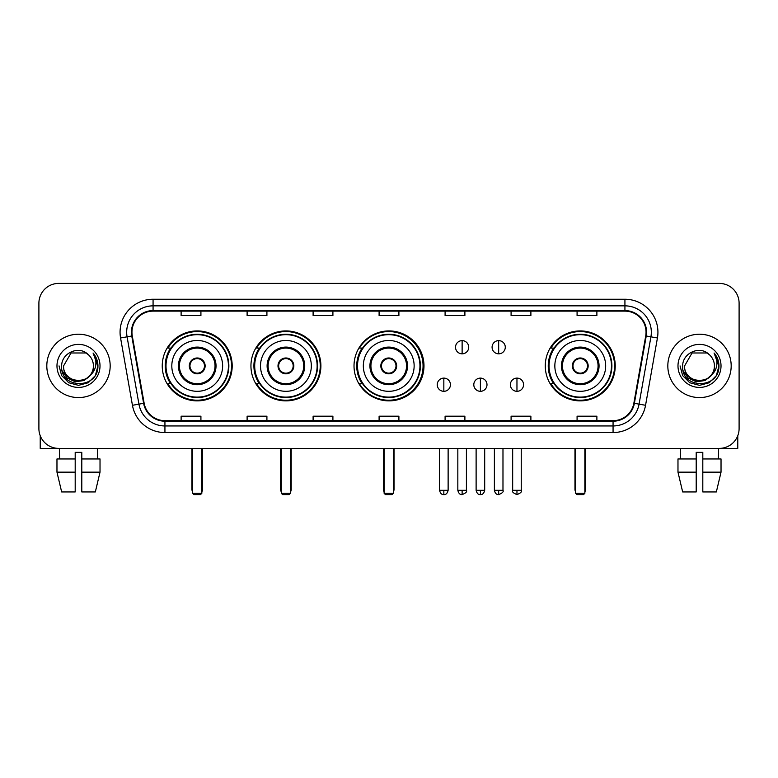 <?xml version="1.0" encoding="UTF-8"?>
<svg xmlns="http://www.w3.org/2000/svg" width="778" height="778" viewBox="0 0 778 778"><rect width="100%" height="100%" fill="white"/><g stroke="black" fill="none" stroke-linecap="round" stroke-linejoin="round"><path stroke-width="1.17" d="M545.271 365.903A34.981 34.981 0 0 0 580.252 400.874A34.981 34.981 0 0 0 615.233 365.903A34.981 34.981 0 0 0 580.252 330.922A34.981 34.981 0 0 0 545.271 365.903M354.019 365.903A34.981 34.981 0 0 0 389 400.874A34.981 34.981 0 0 0 423.981 365.903A34.981 34.981 0 0 0 389 330.922A34.981 34.981 0 0 0 354.019 365.903M250.944 365.903A34.981 34.981 0 0 0 285.915 400.874A34.981 34.981 0 0 0 320.896 365.903A34.981 34.981 0 0 0 285.915 330.922A34.981 34.981 0 0 0 250.944 365.903M162.242 365.903A34.981 34.981 0 0 0 197.223 400.874A34.981 34.981 0 0 0 232.194 365.903A34.981 34.981 0 0 0 197.223 330.922A34.981 34.981 0 0 0 162.242 365.903M170.635 383.719A32.005 32.005 0 0 1 170.635 348.087M259.327 383.719A32.005 32.005 0 0 1 259.327 348.087M362.149 383.719A32.005 32.005 0 0 1 362.149 348.087M553.664 383.719A32.005 32.005 0 0 1 553.664 348.087M38.9 303.206L38.9 428.6A19.8 19.8 0 0 0 58.7 448.391L719.3 448.391A19.8 19.8 0 0 0 739.1 428.6L739.1 303.206A19.8 19.8 0 0 0 719.3 283.406L58.7 283.406A19.8 19.8 0 0 0 38.9 303.206L38.9 428.6M46.816 365.903A31.674 31.674 0 0 0 78.5 397.577A31.674 31.674 0 0 0 110.175 365.903A31.674 31.674 0 0 0 78.5 334.229A31.674 31.674 0 0 0 46.816 365.903A31.674 31.674 0 0 0 78.5 397.577A31.674 31.674 0 0 0 110.175 365.903A31.674 31.674 0 0 0 78.5 334.229A31.674 31.674 0 0 0 46.816 365.903M667.825 365.903A31.674 31.674 0 0 0 699.5 397.577A31.674 31.674 0 0 0 731.184 365.903A31.674 31.674 0 0 0 699.5 334.229A31.674 31.674 0 0 0 667.825 365.903A31.674 31.674 0 0 0 699.5 397.577A31.674 31.674 0 0 0 731.184 365.903A31.674 31.674 0 0 0 699.5 334.229A31.674 31.674 0 0 0 667.825 365.903M131.949 332.245A21.123 21.123 0 0 1 153.072 311.122L624.928 311.122A21.123 21.123 0 0 1 645.73 335.911L633.856 403.228A21.123 21.123 0 0 1 613.064 420.674L164.936 420.674A21.123 21.123 0 0 1 144.144 403.228L132.27 335.911A21.123 21.123 0 0 1 131.949 332.245M131.424 332.245A21.648 21.648 0 0 0 131.754 336.008L143.619 403.315A21.648 21.648 0 0 0 164.936 421.209L613.064 421.209A21.648 21.648 0 0 0 634.381 403.315L646.246 336.008A21.648 21.648 0 0 0 624.928 310.597L153.072 310.597A21.648 21.648 0 0 0 131.424 332.245M120.571 337.973A32.997 32.997 0 0 1 153.072 299.248L624.928 299.248A32.997 32.997 0 0 1 657.429 337.973L645.555 405.289A32.997 32.997 0 0 1 613.064 432.558L164.936 432.558A32.997 32.997 0 0 1 132.445 405.289L120.571 337.973L127.077 336.825A26.394 26.394 0 0 1 153.072 305.851L624.928 305.851A26.394 26.394 0 0 1 650.923 336.825L639.059 404.142A26.394 26.394 0 0 1 613.064 425.955L164.936 425.955A26.394 26.394 0 0 1 138.941 404.142L127.077 336.825A26.394 26.394 0 0 1 126.668 332.245M719.3 283.406L58.7 283.406M58.7 448.391L719.3 448.391M739.1 428.6L739.1 303.206M634.381 403.315L639.059 404.142L650.923 336.825L657.429 337.973M379.1 311.122L379.1 315.596L398.9 315.596L398.9 311.122M313.106 311.122L313.106 315.596L332.906 315.596L332.906 311.122M247.112 311.122L247.112 315.596L266.912 315.596L266.912 311.122M181.118 311.122L181.118 315.596L200.918 315.596L200.918 311.122M445.094 311.122L445.094 315.596L464.894 315.596L464.894 311.122M511.088 311.122L511.088 315.596L530.888 315.596L530.888 311.122M577.082 311.122L577.082 315.596L596.882 315.596L596.882 311.122M398.9 420.674L398.9 416.211L379.1 416.211L379.1 420.674M332.906 420.674L332.906 416.211L313.106 416.211L313.106 420.674M266.912 420.674L266.912 416.211L247.112 416.211L247.112 420.674M200.918 420.674L200.918 416.211L181.118 416.211L181.118 420.674M464.894 420.674L464.894 416.211L445.094 416.211L445.094 420.674M530.888 420.674L530.888 416.211L511.088 416.211L511.088 420.674M596.882 420.674L596.882 416.211L577.082 416.211L577.082 420.674M89.927 375.482C82.011 386.189 62.804 379.343 63.582 365.903C62.668 385.139 94.323 385.139 93.409 365.903C94.323 385.139 62.668 385.139 63.582 365.903L71.041 352.988L85.95 352.988L88.264 354.632C79.113 345.043 61.491 352.94 61.657 365.903C59.984 388.922 97.308 389.525 97.911 367.022L97.95 365.903C97.892 361.011 96.268 356.713 93.068 353.017C95.5 357.005 96.355 361.303 95.636 365.903C94.935 369.813 93.039 373.012 89.927 375.482A14.918 14.918 0 0 0 93.409 365.903C94.323 385.139 62.668 385.139 63.582 365.903L71.041 352.988M93.409 365.903A14.918 14.918 0 0 0 88.264 354.632M90.88 374.685L84.141 380.51L75.32 381.745L67.2 378.069L62.123 370.736M56.979 365.903A21.512 21.512 0 0 0 78.5 387.415A21.512 21.512 0 0 0 100.012 365.903A21.512 21.512 0 0 0 78.5 344.391A21.512 21.512 0 0 0 56.979 365.903M93.068 353.017L97.94 366.467L97.036 360.01L97.94 366.467L97.036 360.01L97.94 366.467L93.214 353.183L97.94 366.467L93.214 353.183L97.95 365.903L95.344 375.628L88.225 382.747L78.5 385.353L68.775 382.747L61.647 375.628L59.05 365.903M93.214 353.183L97.94 366.477M40.223 435.709L40.223 448.391L116.778 448.391M56.969 458.952L56.969 472.149L61.657 491.949L56.969 472.149L56.969 458.952L75.194 458.952L75.194 452.358L81.797 452.358L81.797 458.952L100.022 458.952L100.022 472.149L95.334 491.949L100.022 472.149L81.797 472.149L81.797 458.952M97.639 448.391L97.347 458.952M75.194 458.952L75.194 491.949L61.657 491.949M56.969 472.149L75.194 472.149M95.334 491.949L81.797 491.949L81.797 472.149M59.361 448.391L59.643 458.952M171.812 365.903A25.411 25.411 0 0 1 197.223 340.492A25.411 25.411 0 0 1 222.625 365.903A25.411 25.411 0 0 1 197.223 391.315A25.411 25.411 0 0 1 171.812 365.903A25.411 25.411 0 0 0 197.223 391.315A25.411 25.411 0 0 0 222.625 365.903M179.407 365.903A17.816 17.816 0 0 0 197.223 383.719A17.816 17.816 0 0 0 215.039 365.903A17.816 17.816 0 0 0 197.223 348.087A17.816 17.816 0 0 0 179.407 365.903M171.034 348.087A31.674 31.674 0 0 0 171.034 383.719M228.44 365.903A31.217 31.217 0 0 0 197.223 334.686A31.217 31.217 0 0 0 166.006 365.903A31.217 31.217 0 0 0 197.223 397.12A31.217 31.217 0 0 0 228.44 365.903M189.297 365.903A7.916 7.916 0 0 0 197.223 373.819A7.916 7.916 0 0 0 205.139 365.903A7.916 7.916 0 0 0 197.223 357.987A7.916 7.916 0 0 0 189.297 365.903M231.533 365.903A34.32 34.32 0 0 1 167.892 383.719L171.072 383.719A31.645 31.645 0 0 0 218.151 389.632A31.645 31.645 0 0 0 218.151 342.174A31.645 31.645 0 0 0 171.072 348.087L167.892 348.087A34.32 34.32 0 0 1 231.533 365.903M189.55 363.919L189.822 363.919A7.654 7.654 0 0 1 204.614 363.919L204.206 363.919A7.255 7.255 0 0 1 197.223 373.158A7.255 7.255 0 0 1 190.24 363.919A7.255 7.255 0 0 1 204.206 363.919L204.886 363.919M204.886 367.877L204.614 367.877A7.654 7.654 0 0 1 189.822 367.877L189.55 367.877M192.604 448.391L192.604 493.271L201.842 493.271L201.842 448.391M192.604 493.271L193.917 494.594L200.52 494.594L201.842 493.271M260.513 365.903A25.411 25.411 0 0 1 285.915 340.492A25.411 25.411 0 0 1 311.326 365.903A25.411 25.411 0 0 1 285.915 391.315A25.411 25.411 0 0 1 260.513 365.903A25.411 25.411 0 0 0 285.915 391.315A25.411 25.411 0 0 0 311.326 365.903M268.099 365.903A17.816 17.816 0 0 0 285.915 383.719A17.816 17.816 0 0 0 303.731 365.903A17.816 17.816 0 0 0 285.915 348.087A17.816 17.816 0 0 0 268.099 365.903M259.726 348.087A31.674 31.674 0 0 0 259.726 383.719M317.132 365.903A31.217 31.217 0 0 0 285.915 334.686A31.217 31.217 0 0 0 254.698 365.903A31.217 31.217 0 0 0 285.915 397.12A31.217 31.217 0 0 0 317.132 365.903M277.999 365.903A7.916 7.916 0 0 0 285.915 373.819A7.916 7.916 0 0 0 293.841 365.903A7.916 7.916 0 0 0 285.915 357.987A7.916 7.916 0 0 0 277.999 365.903M320.235 365.903A34.32 34.32 0 0 1 256.584 383.719L259.764 383.719A31.645 31.645 0 0 0 306.853 389.632A31.645 31.645 0 0 0 306.853 342.174A31.645 31.645 0 0 0 259.764 348.087L256.584 348.087A34.32 34.32 0 0 1 320.235 365.903M278.252 363.919L278.524 363.919A7.654 7.654 0 0 1 293.316 363.919L292.898 363.919A7.255 7.255 0 0 1 285.915 373.158A7.255 7.255 0 0 1 278.932 363.919A7.255 7.255 0 0 1 292.898 363.919L293.588 363.919M293.588 367.877L293.316 367.877A7.654 7.654 0 0 1 278.524 367.877L278.252 367.877M281.296 448.391L281.296 493.271L290.534 493.271L290.534 448.391M281.296 493.271L282.618 494.594L289.212 494.594L290.534 493.271M363.326 365.903A25.411 25.411 0 0 1 388.737 340.492A25.411 25.411 0 0 1 414.139 365.903A25.411 25.411 0 0 1 388.737 391.315A25.411 25.411 0 0 1 363.326 365.903A25.411 25.411 0 0 0 388.737 391.315A25.411 25.411 0 0 0 414.139 365.903M370.921 365.903A17.816 17.816 0 0 0 388.737 383.719A17.816 17.816 0 0 0 406.554 365.903A17.816 17.816 0 0 0 388.737 348.087A17.816 17.816 0 0 0 370.921 365.903M362.548 348.087A31.674 31.674 0 0 0 362.548 383.719M419.955 365.903A31.217 31.217 0 0 0 388.737 334.686A31.217 31.217 0 0 0 357.52 365.903A31.217 31.217 0 0 0 388.737 397.12A31.217 31.217 0 0 0 419.955 365.903M380.821 365.903A7.916 7.916 0 0 0 388.737 373.819A7.916 7.916 0 0 0 396.654 365.903A7.916 7.916 0 0 0 388.737 357.987A7.916 7.916 0 0 0 380.821 365.903M423.057 365.903A34.32 34.32 0 0 1 359.407 383.719L362.587 383.719A31.645 31.645 0 0 0 409.675 389.632A31.645 31.645 0 0 0 409.675 342.174A31.645 31.645 0 0 0 362.587 348.087L359.407 348.087A34.32 34.32 0 0 1 423.057 365.903M381.064 363.919L381.337 363.919A7.654 7.654 0 0 1 396.138 363.919L395.72 363.919A7.255 7.255 0 0 1 388.737 373.158A7.255 7.255 0 0 1 381.755 363.919A7.255 7.255 0 0 1 395.72 363.919L396.401 363.919M396.401 367.877L395.72 367.877A7.255 7.255 0 0 1 381.755 367.877L381.064 367.877M395.72 367.877L396.138 367.877A7.654 7.654 0 0 1 381.337 367.877L381.755 367.877M384.118 448.391L384.118 493.271L393.357 493.271L393.357 448.391M384.118 493.271L385.441 494.594L392.034 494.594L393.357 493.271M554.84 365.903A25.411 25.411 0 0 1 580.252 340.492A25.411 25.411 0 0 1 605.663 365.903A25.411 25.411 0 0 1 580.252 391.315A25.411 25.411 0 0 1 554.84 365.903A25.411 25.411 0 0 0 580.252 391.315A25.411 25.411 0 0 0 605.663 365.903M562.436 365.903A17.816 17.816 0 0 0 580.252 383.719A17.816 17.816 0 0 0 598.068 365.903A17.816 17.816 0 0 0 580.252 348.087A17.816 17.816 0 0 0 562.436 365.903M554.062 348.087A31.674 31.674 0 0 0 554.062 383.719L550.921 383.719A34.32 34.32 0 0 0 614.571 365.903A34.32 34.32 0 0 0 550.921 348.087L554.101 348.087A31.645 31.645 0 0 1 601.19 342.174A31.645 31.645 0 0 1 601.19 389.632A31.645 31.645 0 0 1 554.101 383.719M611.469 365.903A31.217 31.217 0 0 0 580.252 334.686A31.217 31.217 0 0 0 549.035 365.903A31.217 31.217 0 0 0 580.252 397.12A31.217 31.217 0 0 0 611.469 365.903M572.336 365.903A7.916 7.916 0 0 0 580.252 373.819A7.916 7.916 0 0 0 588.168 365.903A7.916 7.916 0 0 0 580.252 357.987A7.916 7.916 0 0 0 572.336 365.903M572.589 363.919L572.851 363.919A7.654 7.654 0 0 1 587.653 363.919L587.234 363.919A7.255 7.255 0 0 1 580.252 373.158A7.255 7.255 0 0 1 573.269 363.919A7.255 7.255 0 0 1 587.234 363.919L587.915 363.919M587.915 367.877L587.234 367.877A7.255 7.255 0 0 1 573.269 367.877L572.589 367.877M587.234 367.877L587.653 367.877A7.654 7.654 0 0 1 572.851 367.877L573.269 367.877M575.632 448.391L575.632 493.271L584.871 493.271L584.871 448.391M575.632 493.271L576.955 494.594L583.549 494.594L584.871 493.271M462.122 340.628A6.603 6.603 0 0 0 455.519 347.221A6.603 6.603 0 0 0 462.122 353.825A6.603 6.603 0 0 0 468.726 347.221A6.603 6.603 0 0 0 462.122 340.628L462.122 353.825A6.603 6.603 0 0 0 468.726 347.221A6.603 6.603 0 0 0 462.122 340.628M498.679 340.628A6.603 6.603 0 0 0 492.085 347.221A6.603 6.603 0 0 0 498.679 353.825A6.603 6.603 0 0 0 505.282 347.221A6.603 6.603 0 0 0 498.679 340.628L498.679 353.825A6.603 6.603 0 0 0 505.282 347.221A6.603 6.603 0 0 0 498.679 340.628M443.839 378.108A6.603 6.603 0 0 0 437.246 384.711A6.603 6.603 0 0 0 443.839 391.315A6.603 6.603 0 0 0 450.443 384.711A6.603 6.603 0 0 0 443.839 378.108L443.839 391.315A6.603 6.603 0 0 0 450.443 384.711A6.603 6.603 0 0 0 443.839 378.108M480.405 378.108A6.603 6.603 0 0 0 473.802 384.711A6.603 6.603 0 0 0 480.405 391.315A6.603 6.603 0 0 0 486.999 384.711A6.603 6.603 0 0 0 480.405 378.108L480.405 391.315A6.603 6.603 0 0 0 486.999 384.711A6.603 6.603 0 0 0 480.405 378.108M516.962 378.108A6.603 6.603 0 0 0 510.368 384.711A6.603 6.603 0 0 0 516.962 391.315A6.603 6.603 0 0 0 523.565 384.711A6.603 6.603 0 0 0 516.962 378.108L516.962 391.315A6.603 6.603 0 0 0 523.565 384.711A6.603 6.603 0 0 0 516.962 378.108M737.777 435.709L737.777 448.391L661.222 448.391M696.203 458.952L696.203 472.149L677.978 472.149L682.666 491.949L677.978 472.149L677.978 458.952L696.203 458.952L696.203 452.358L702.806 452.358L702.806 458.952L721.031 458.952L721.031 472.149L716.344 491.949L721.031 472.149L702.806 472.149L702.806 458.952M718.639 448.391L718.357 458.952M696.203 472.149L696.203 491.949L682.666 491.949M716.344 491.949L702.806 491.949L702.806 472.149M680.361 448.391L680.653 458.952M714.418 365.903C715.332 385.139 683.677 385.139 684.591 365.903L692.05 352.988L706.959 352.988L709.273 354.632C700.122 345.043 682.5 352.94 682.666 365.903C680.983 388.922 718.318 389.525 718.921 367.022L718.95 365.903C718.901 361.011 717.267 356.713 714.068 353.017C716.509 357.005 717.365 361.303 716.645 365.903C715.945 369.813 714.039 373.012 710.936 375.482A14.918 14.918 0 0 0 714.418 365.903C715.332 385.139 683.677 385.139 684.591 365.903C683.677 385.139 715.332 385.139 714.418 365.903A14.918 14.918 0 0 0 709.273 354.632M710.936 375.482C703.011 386.189 683.813 379.343 684.591 365.903M711.88 374.685L705.15 380.51L696.32 381.745L688.199 378.069L683.133 370.736M677.988 365.903A21.512 21.512 0 0 0 699.5 387.415A21.512 21.512 0 0 0 721.021 365.903A21.512 21.512 0 0 0 699.5 344.391A21.512 21.512 0 0 0 677.988 365.903M714.068 353.017L718.95 366.467L718.036 360.01L718.95 366.467L718.036 360.01L718.95 366.467L714.214 353.183L718.95 366.467L714.214 353.183L718.95 365.903L716.353 375.628L709.225 382.747L699.5 385.353L689.775 382.747L682.656 375.628L680.05 365.903M714.214 353.183L718.95 366.477M624.928 299.248L624.928 310.597M127.077 336.825L131.754 336.008M164.936 432.558L164.936 421.209M613.064 421.209L613.064 432.558M132.445 405.289L143.619 403.315M646.246 336.008L650.923 336.825M153.072 299.248L153.072 310.597M639.059 404.142L645.555 405.289M216.031 365.903A18.808 18.808 0 0 0 197.223 347.095A18.808 18.808 0 0 0 178.415 365.903A18.808 18.808 0 0 0 197.223 384.711A18.808 18.808 0 0 0 216.031 365.903M191.942 448.391L191.942 489.313L192.604 489.313M201.842 489.313L202.504 489.313L202.504 448.391M304.723 365.903A18.808 18.808 0 0 0 285.915 347.095A18.808 18.808 0 0 0 267.107 365.903A18.808 18.808 0 0 0 285.915 384.711A18.808 18.808 0 0 0 304.723 365.903M280.634 448.391L280.634 489.313L281.296 489.313M290.534 489.313L291.196 489.313L291.196 448.391M407.546 365.903A18.808 18.808 0 0 0 388.737 347.095A18.808 18.808 0 0 0 369.929 365.903A18.808 18.808 0 0 0 388.737 384.711A18.808 18.808 0 0 0 407.546 365.903M383.457 448.391L383.457 489.313L384.118 489.313M393.357 489.313L394.018 489.313L394.018 448.391M599.06 365.903A18.808 18.808 0 0 0 580.252 347.095A18.808 18.808 0 0 0 561.444 365.903A18.808 18.808 0 0 0 580.252 384.711A18.808 18.808 0 0 0 599.06 365.903M574.971 448.391L574.971 489.313L575.632 489.313M584.871 489.313L585.533 489.313L585.533 448.391M462.122 490.305L457.834 490.305C458.582 493.359 460.012 494.789 462.122 494.594L462.122 490.305L466.411 490.305L466.411 448.391M498.679 490.305L494.39 490.305C495.139 493.359 496.568 494.789 498.679 494.594L498.679 490.305L502.977 490.305L502.977 448.391M443.839 490.305L439.551 490.305C440.299 493.359 441.729 494.789 443.839 494.594L443.839 490.305L448.128 490.305L448.128 448.391M480.405 490.305L476.117 490.305C476.865 493.359 478.295 494.789 480.405 494.594L480.405 490.305L484.694 490.305L484.694 448.391M516.962 490.305L512.673 490.305C511.807 491.677 513.237 493.106 516.962 494.594L516.962 490.305L521.25 490.305L521.25 448.391M191.942 489.313A5.281 5.281 0 0 0 192.604 491.871M201.842 491.871A5.281 5.281 0 0 0 202.504 489.313M280.634 489.313A5.281 5.281 0 0 0 281.296 491.871M290.534 491.871A5.281 5.281 0 0 0 291.196 489.313M383.457 489.313A5.281 5.281 0 0 0 384.118 491.871M393.357 491.871A5.281 5.281 0 0 0 394.018 489.313M574.971 489.313A5.281 5.281 0 0 0 575.632 491.871M584.871 491.871A5.281 5.281 0 0 0 585.533 489.313M457.834 490.305L457.834 448.391M466.411 490.305C467.286 491.677 465.857 493.106 462.122 494.594M494.39 490.305L494.39 448.391M502.977 490.305C503.843 491.677 502.413 493.106 498.679 494.594M439.551 490.305L439.551 448.391M448.128 490.305C447.379 493.359 445.95 494.789 443.839 494.594M476.117 490.305L476.117 448.391M484.694 490.305C483.945 493.359 482.516 494.789 480.405 494.594M512.673 490.305L512.673 448.391M521.25 490.305C522.126 491.677 520.696 493.106 516.962 494.594"/></g></svg>
